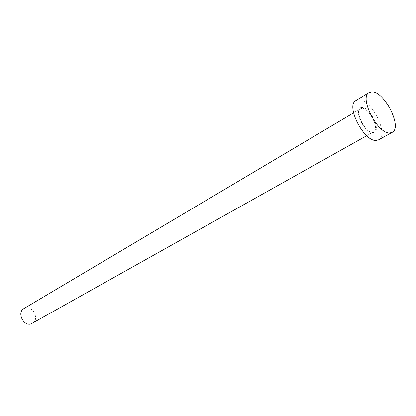 <?xml version="1.0" encoding="UTF-8"?>
<svg xmlns="http://www.w3.org/2000/svg" width="416" height="416" viewBox="0 0 416 416"><rect width="100%" height="100%" fill="white"/><g stroke="black" fill="none" stroke-linecap="round" stroke-linejoin="round"><path stroke-width="0.31" stroke-dasharray="2.08 1.56" d="M23.873 308.594L25.636 307.902C33.415 305.802 39.593 319.857 32.427 323.404M355.966 100.511L358.857 99.798C371.545 99.206 389.355 135.002 378.654 139.802M362.211 107.567C352.721 106.735 364.166 133.416 372.986 132.512C382.096 132.73 370.952 107.099 362.211 107.567M372.206 132.226C364.936 133.125 354.063 111.675 360.324 108.857L361.941 108.451C369.33 107.957 379.87 129.043 373.599 131.856L372.206 132.226M366.725 135.715L373.599 131.856L372.336 132.174C365.461 133.188 354.354 111.03 360.324 108.857L353.543 112.882"/><path stroke-width="0.62" d="M366.725 135.715L30.898 324.002C23.197 326.274 16.817 312.224 23.873 308.594L353.543 112.882M392.179 132.361L378.654 139.802L376.397 140.41C364.083 142.189 345.28 105.331 355.966 100.511L369.169 92.518L372.029 91.842C384.576 91.432 402.693 127.67 392.179 132.361L389.953 132.943C377.79 134.566 358.654 97.204 369.169 92.518"/></g></svg>
